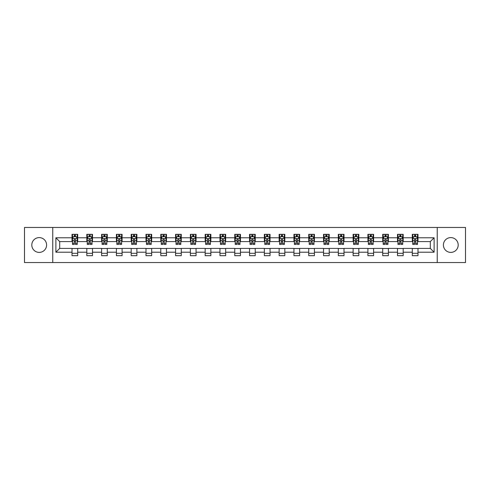 <?xml version="1.0" encoding="UTF-8"?>
<svg xmlns="http://www.w3.org/2000/svg" width="490" height="490" viewBox="0 0 490 490"><rect width="100%" height="100%" fill="white"/><g stroke="black" fill="none" stroke-linecap="round" stroke-linejoin="round"><path stroke-width="0.73" d="M450.8 237.601A7.399 7.399 0 0 0 443.401 245A7.399 7.399 0 0 0 450.8 252.399A7.399 7.399 0 0 0 458.199 245A7.399 7.399 0 0 0 450.8 237.601M39.2 237.601A7.399 7.399 0 0 0 31.801 245A7.399 7.399 0 0 0 39.2 252.399A7.399 7.399 0 0 0 46.599 245A7.399 7.399 0 0 0 39.2 237.601M437.239 262.548L465.5 262.548L465.5 227.452L437.239 227.452L437.239 262.548L52.761 262.548L52.761 227.452L24.5 227.452L24.5 262.548L52.761 262.548M437.239 227.452L52.761 227.452M417.988 237.791L417.988 234.33L412.298 234.33L412.298 237.791L403.19 237.791L403.19 234.33L397.5 234.33L397.5 237.791L388.399 237.791L388.399 234.33L382.708 234.33L382.708 237.791L373.601 237.791L373.601 234.33L367.91 234.33L367.91 237.791L358.809 237.791L358.809 234.33L353.119 234.33L353.119 237.791L344.011 237.791L344.011 234.33L338.321 234.33L338.321 237.791L329.219 237.791L329.219 234.33L323.529 234.33L323.529 237.791L314.421 237.791L314.421 234.33L308.731 234.33L308.731 237.791L299.629 237.791L299.629 234.33L293.939 234.33L293.939 237.791L284.831 237.791L284.831 234.33L279.141 234.33L279.141 237.791L270.039 237.791L270.039 234.33L264.349 234.33L264.349 237.791L255.241 237.791L255.241 234.33L249.551 234.33L249.551 237.791L240.449 237.791L240.449 234.33L234.759 234.33L234.759 237.791L225.651 237.791L225.651 234.33L219.961 234.33L219.961 237.791L210.859 237.791L210.859 234.33L205.169 234.33L205.169 237.791L196.061 237.791L196.061 234.33L190.371 234.33L190.371 237.791L181.269 237.791L181.269 234.33L175.579 234.33L175.579 237.791L166.471 237.791L166.471 234.33L160.781 234.33L160.781 237.791L151.679 237.791L151.679 234.33L145.989 234.33L145.989 237.791L136.882 237.791L136.882 234.33L131.191 234.33L131.191 237.791L122.09 237.791L122.09 234.33L116.4 234.33L116.4 237.791L107.292 237.791L107.292 234.33L101.602 234.33L101.602 237.791L92.5 237.791L92.5 234.33L86.81 234.33L86.81 237.791L77.702 237.791L77.702 234.33L72.012 234.33L72.012 237.791L55.891 237.791L55.891 252.209L59.688 248.412L72.012 248.412L72.012 255.67L77.702 255.67L77.702 248.412L86.81 248.412L86.81 255.67L92.5 255.67L92.5 248.412L101.602 248.412L101.602 255.67L107.292 255.67L107.292 248.412L116.4 248.412L116.4 255.67L122.09 255.67L122.09 248.412L131.191 248.412L131.191 255.67L136.882 255.67L136.882 248.412L145.989 248.412L145.989 255.67L151.679 255.67L151.679 248.412L160.781 248.412L160.781 255.67L166.471 255.67L166.471 248.412L175.579 248.412L175.579 255.67L181.269 255.67L181.269 248.412L190.371 248.412L190.371 255.67L196.061 255.67L196.061 248.412L205.169 248.412L205.169 255.67L210.859 255.67L210.859 248.412L219.961 248.412L219.961 255.67L225.651 255.67L225.651 248.412L234.759 248.412L234.759 255.67L240.449 255.67L240.449 248.412L249.551 248.412L249.551 255.67L255.241 255.67L255.241 248.412L264.349 248.412L264.349 255.67L270.039 255.67L270.039 248.412L279.141 248.412L279.141 255.67L284.831 255.67L284.831 248.412L293.939 248.412L293.939 255.67L299.629 255.67L299.629 248.412L308.731 248.412L308.731 255.67L314.421 255.67L314.421 248.412L323.529 248.412L323.529 255.67L329.219 255.67L329.219 248.412L338.321 248.412L338.321 255.67L344.011 255.67L344.011 248.412L353.119 248.412L353.119 255.67L358.809 255.67L358.809 248.412L367.91 248.412L367.91 255.67L373.601 255.67L373.601 248.412L382.708 248.412L382.708 255.67L388.399 255.67L388.399 248.412L397.5 248.412L397.5 255.67L403.19 255.67L403.19 248.412L412.298 248.412L412.298 255.67L417.988 255.67L417.988 248.412L430.312 248.412L430.312 241.588L417.988 241.588L417.988 237.791L434.109 237.791L434.109 252.209L417.988 252.209M412.298 252.209L403.19 252.209M397.5 252.209L388.399 252.209M382.708 252.209L373.601 252.209M367.91 252.209L358.809 252.209M353.119 252.209L344.011 252.209M338.321 252.209L329.219 252.209M323.529 252.209L314.421 252.209M308.731 252.209L299.629 252.209M293.939 252.209L284.831 252.209M279.141 252.209L270.039 252.209M264.349 252.209L255.241 252.209M249.551 252.209L240.449 252.209M234.759 252.209L225.651 252.209M219.961 252.209L210.859 252.209M205.169 252.209L196.061 252.209M190.371 252.209L181.269 252.209M175.579 252.209L166.471 252.209M160.781 252.209L151.679 252.209M145.989 252.209L136.882 252.209M131.191 252.209L122.09 252.209M116.4 252.209L107.292 252.209M101.602 252.209L92.5 252.209M86.81 252.209L77.702 252.209M72.012 252.209L55.891 252.209M412.298 237.791L412.298 241.588L403.19 241.588L403.19 237.791M397.5 237.791L397.5 241.588L388.399 241.588L388.399 237.791M382.708 237.791L382.708 241.588L373.601 241.588L373.601 237.791M367.91 237.791L367.91 241.588L358.809 241.588L358.809 237.791M353.119 237.791L353.119 241.588L344.011 241.588L344.011 237.791M338.321 237.791L338.321 241.588L329.219 241.588L329.219 237.791M323.529 237.791L323.529 241.588L314.421 241.588L314.421 237.791M308.731 237.791L308.731 241.588L299.629 241.588L299.629 237.791M293.939 237.791L293.939 241.588L284.831 241.588L284.831 237.791M279.141 237.791L279.141 241.588L270.039 241.588L270.039 237.791M264.349 237.791L264.349 241.588L255.241 241.588L255.241 237.791M249.551 237.791L249.551 241.588L240.449 241.588L240.449 237.791M234.759 237.791L234.759 241.588L225.651 241.588L225.651 237.791M219.961 237.791L219.961 241.588L210.859 241.588L210.859 237.791M205.169 237.791L205.169 241.588L196.061 241.588L196.061 237.791M190.371 237.791L190.371 241.588L181.269 241.588L181.269 237.791M175.579 237.791L175.579 241.588L166.471 241.588L166.471 237.791M160.781 237.791L160.781 241.588L151.679 241.588L151.679 237.791M145.989 237.791L145.989 241.588L136.882 241.588L136.882 237.791M131.191 237.791L131.191 241.588L122.09 241.588L122.09 237.791M116.4 237.791L116.4 241.588L107.292 241.588L107.292 237.791M101.602 237.791L101.602 241.588L92.5 241.588L92.5 237.791M86.81 237.791L86.81 241.588L77.702 241.588L77.702 237.791M72.012 237.791L72.012 241.588L59.688 241.588L55.891 237.791M59.688 241.588L59.688 248.412M434.109 252.209L430.312 248.412M430.312 241.588L434.109 237.791M72.012 236.701L72.489 236.701M74.29 236.701L75.429 236.701M77.23 236.701L77.702 236.701M72.012 241.49L72.489 241.49M74.29 241.49L75.429 241.49M77.23 241.49L77.702 241.49M72.012 248.51L77.702 248.51M72.012 253.299L77.702 253.299M86.81 248.51L92.5 248.51M86.81 253.299L92.5 253.299M86.81 236.701L87.281 236.701M89.088 236.701L90.221 236.701M92.028 236.701L92.5 236.701M86.81 241.49L87.281 241.49M89.088 241.49L90.221 241.49M92.028 241.49L92.5 241.49M101.602 248.51L107.292 248.51M101.602 253.299L107.292 253.299M101.602 236.701L102.079 236.701M103.88 236.701L105.019 236.701M106.82 236.701L107.292 236.701M101.602 241.49L102.079 241.49M103.88 241.49L105.019 241.49M106.82 241.49L107.292 241.49M116.4 248.51L122.09 248.51M116.4 253.299L122.09 253.299M116.4 236.701L116.871 236.701M118.672 236.701L119.811 236.701M121.612 236.701L122.09 236.701M116.4 241.49L116.871 241.49M118.672 241.49L119.811 241.49M121.612 241.49L122.09 241.49M131.191 248.51L136.882 248.51M131.191 253.299L136.882 253.299M131.191 236.701L131.669 236.701M133.47 236.701L134.609 236.701M136.41 236.701L136.882 236.701M131.191 241.49L131.669 241.49M133.47 241.49L134.609 241.49M136.41 241.49L136.882 241.49M145.989 248.51L151.679 248.51M145.989 253.299L151.679 253.299M145.989 236.701L146.461 236.701M148.262 236.701L149.401 236.701M151.202 236.701L151.679 236.701M145.989 241.49L146.461 241.49M148.262 241.49L149.401 241.49M151.202 241.49L151.679 241.49M160.781 248.51L166.471 248.51M160.781 253.299L166.471 253.299M160.781 236.701L161.259 236.701M163.06 236.701L164.199 236.701M166 236.701L166.471 236.701M160.781 241.49L161.259 241.49M163.06 241.49L164.199 241.49M166 241.49L166.471 241.49M175.579 248.51L181.269 248.51M175.579 253.299L181.269 253.299M175.579 236.701L176.051 236.701M177.852 236.701L178.991 236.701M180.792 236.701L181.269 236.701M175.579 241.49L176.051 241.49M177.852 241.49L178.991 241.49M180.792 241.49L181.269 241.49M190.371 248.51L196.061 248.51M190.371 253.299L196.061 253.299M190.371 236.701L190.849 236.701M192.65 236.701L193.789 236.701M195.59 236.701L196.061 236.701M190.371 241.49L190.849 241.49M192.65 241.49L193.789 241.49M195.59 241.49L196.061 241.49M205.169 248.51L210.859 248.51M205.169 253.299L210.859 253.299M205.169 236.701L205.641 236.701M207.442 236.701L208.581 236.701M210.382 236.701L210.859 236.701M205.169 241.49L205.641 241.49M207.442 241.49L208.581 241.49M210.382 241.49L210.859 241.49M219.961 248.51L225.651 248.51M219.961 253.299L225.651 253.299M219.961 236.701L220.439 236.701M222.239 236.701L223.379 236.701M225.18 236.701L225.651 236.701M219.961 241.49L220.439 241.49M222.239 241.49L223.379 241.49M225.18 241.49L225.651 241.49M234.759 248.51L240.449 248.51M234.759 253.299L240.449 253.299M234.759 236.701L235.231 236.701M237.031 236.701L238.171 236.701M239.971 236.701L240.449 236.701M234.759 241.49L235.231 241.49M237.031 241.49L238.171 241.49M239.971 241.49L240.449 241.49M249.551 248.51L255.241 248.51M249.551 253.299L255.241 253.299M249.551 236.701L250.029 236.701M251.829 236.701L252.969 236.701M254.769 236.701L255.241 236.701M249.551 241.49L250.029 241.49M251.829 241.49L252.969 241.49M254.769 241.49L255.241 241.49M264.349 248.51L270.039 248.51M264.349 253.299L270.039 253.299M264.349 236.701L264.821 236.701M266.621 236.701L267.761 236.701M269.561 236.701L270.039 236.701M264.349 241.49L264.821 241.49M266.621 241.49L267.761 241.49M269.561 241.49L270.039 241.49M279.141 248.51L284.831 248.51M279.141 253.299L284.831 253.299M279.141 236.701L279.618 236.701M281.419 236.701L282.559 236.701M284.359 236.701L284.831 236.701M279.141 241.49L279.618 241.49M281.419 241.49L282.559 241.49M284.359 241.49L284.831 241.49M293.939 248.51L299.629 248.51M293.939 253.299L299.629 253.299M293.939 236.701L294.41 236.701M296.211 236.701L297.35 236.701M299.151 236.701L299.629 236.701M293.939 241.49L294.41 241.49M296.211 241.49L297.35 241.49M299.151 241.49L299.629 241.49M308.731 248.51L314.421 248.51M308.731 253.299L314.421 253.299M308.731 236.701L309.208 236.701M311.009 236.701L312.148 236.701M313.949 236.701L314.421 236.701M308.731 241.49L309.208 241.49M311.009 241.49L312.148 241.49M313.949 241.49L314.421 241.49M323.529 248.51L329.219 248.51M323.529 253.299L329.219 253.299M323.529 236.701L324 236.701M325.801 236.701L326.94 236.701M328.741 236.701L329.219 236.701M323.529 241.49L324 241.49M325.801 241.49L326.94 241.49M328.741 241.49L329.219 241.49M338.321 248.51L344.011 248.51M338.321 253.299L344.011 253.299M338.321 236.701L338.798 236.701M340.599 236.701L341.738 236.701M343.539 236.701L344.011 236.701M338.321 241.49L338.798 241.49M340.599 241.49L341.738 241.49M343.539 241.49L344.011 241.49M353.119 248.51L358.809 248.51M353.119 253.299L358.809 253.299M353.119 236.701L353.59 236.701M355.391 236.701L356.53 236.701M358.331 236.701L358.809 236.701M353.119 241.49L353.59 241.49M355.391 241.49L356.53 241.49M358.331 241.49L358.809 241.49M367.91 248.51L373.601 248.51M367.91 253.299L373.601 253.299M367.91 236.701L368.388 236.701M370.189 236.701L371.328 236.701M373.129 236.701L373.601 236.701M367.91 241.49L368.388 241.49M370.189 241.49L371.328 241.49M373.129 241.49L373.601 241.49M382.708 248.51L388.399 248.51M382.708 253.299L388.399 253.299M382.708 236.701L383.18 236.701M384.981 236.701L386.12 236.701M387.921 236.701L388.399 236.701M382.708 241.49L383.18 241.49M384.981 241.49L386.12 241.49M387.921 241.49L388.399 241.49M397.5 248.51L403.19 248.51M397.5 253.299L403.19 253.299M397.5 236.701L397.972 236.701M399.779 236.701L400.912 236.701M402.719 236.701L403.19 236.701M397.5 241.49L397.972 241.49M399.779 241.49L400.912 241.49M402.719 241.49L403.19 241.49M412.298 248.51L417.988 248.51M412.298 253.299L417.988 253.299M412.298 236.701L412.77 236.701M414.571 236.701L415.71 236.701M417.511 236.701L417.988 236.701M412.298 241.49L412.77 241.49M414.571 241.49L415.71 241.49M417.511 241.49L417.988 241.49M75.429 235.561L74.29 235.561M77.23 243.242L75.429 243.242L75.429 244.43L77.23 244.43L77.23 238.648L76.281 236.75L73.439 236.75L72.489 238.648L72.489 244.43L74.29 244.43L74.29 243.242L72.489 243.242M72.489 238.648L72.489 234.33M77.23 238.648L77.23 234.33M74.29 236.75L74.29 234.33M75.429 234.33L75.429 236.75M75.429 243.242L75.429 239.359C75.05 238.624 74.67 238.624 74.29 239.359L74.29 243.242M90.221 235.561L89.088 235.561M92.028 243.242L90.221 243.242L90.221 244.43L92.028 244.43L92.028 238.648L91.079 236.75L88.231 236.75L87.281 238.648L87.281 244.43L89.088 244.43L89.088 243.242L87.281 243.242M87.281 238.648L87.281 234.33M92.028 238.648L92.028 234.33M89.088 236.75L89.088 234.33M90.221 234.33L90.221 236.75M90.221 243.242L90.221 239.359C89.842 238.624 89.468 238.624 89.088 239.359L89.088 243.242M105.019 235.561L103.88 235.561M106.82 243.242L105.019 243.242L105.019 244.43L106.82 244.43L106.82 238.648L105.871 236.75L103.029 236.75L102.079 238.648L102.079 244.43L103.88 244.43L103.88 243.242L102.079 243.242M102.079 238.648L102.079 234.33M106.82 238.648L106.82 234.33M103.88 236.75L103.88 234.33M105.019 234.33L105.019 236.75M105.019 243.242L105.019 239.359C104.64 238.624 104.26 238.624 103.88 239.359L103.88 243.242M119.811 235.561L118.672 235.561M121.612 243.242L119.811 243.242L119.811 244.43L121.612 244.43L121.612 238.648L120.669 236.75L117.821 236.75L116.871 238.648L116.871 244.43L118.672 244.43L118.672 243.242L116.871 243.242M116.871 238.648L116.871 234.33M121.612 238.648L121.612 234.33M118.672 236.75L118.672 234.33M119.811 234.33L119.811 236.75M119.811 243.242L119.811 239.359C119.431 238.624 119.058 238.624 118.672 239.359L118.672 243.242M134.609 235.561L133.47 235.561M136.41 243.242L134.609 243.242L134.609 244.43L136.41 244.43L136.41 238.648L135.46 236.75L132.619 236.75L131.669 238.648L131.669 244.43L133.47 244.43L133.47 243.242L131.669 243.242M131.669 238.648L131.669 234.33M136.41 238.648L136.41 234.33M133.47 236.75L133.47 234.33M134.609 234.33L134.609 236.75M134.609 243.242L134.609 239.359C134.229 238.624 133.85 238.624 133.47 239.359L133.47 243.242M149.401 235.561L148.262 235.561M151.202 243.242L149.401 243.242L149.401 244.43L151.202 244.43L151.202 238.648L150.258 236.75L147.41 236.75L146.461 238.648L146.461 244.43L148.262 244.43L148.262 243.242L146.461 243.242M146.461 238.648L146.461 234.33M151.202 238.648L151.202 234.33M148.262 236.75L148.262 234.33M149.401 234.33L149.401 236.75M149.401 243.242L149.401 239.359C149.021 238.624 148.642 238.624 148.262 239.359L148.262 243.242M164.199 235.561L163.06 235.561M166 243.242L164.199 243.242L164.199 244.43L166 244.43L166 238.648L165.05 236.75L162.208 236.75L161.259 238.648L161.259 244.43L163.06 244.43L163.06 243.242L161.259 243.242M161.259 238.648L161.259 234.33M166 238.648L166 234.33M163.06 236.75L163.06 234.33M164.199 234.33L164.199 236.75M164.199 243.242L164.199 239.359C163.819 238.624 163.44 238.624 163.06 239.359L163.06 243.242M178.991 235.561L177.852 235.561M180.792 243.242L178.991 243.242L178.991 244.43L180.792 244.43L180.792 238.648L179.848 236.75L177 236.75L176.051 238.648L176.051 244.43L177.852 244.43L177.852 243.242L176.051 243.242M176.051 238.648L176.051 234.33M180.792 238.648L180.792 234.33M177.852 236.75L177.852 234.33M178.991 234.33L178.991 236.75M178.991 243.242L178.991 239.359C178.611 238.624 178.231 238.624 177.852 239.359L177.852 243.242M193.789 235.561L192.65 235.561M195.59 243.242L193.789 243.242L193.789 244.43L195.59 244.43L195.59 238.648L194.64 236.75L191.798 236.75L190.849 238.648L190.849 244.43L192.65 244.43L192.65 243.242L190.849 243.242M190.849 238.648L190.849 234.33M195.59 238.648L195.59 234.33M192.65 236.75L192.65 234.33M193.789 234.33L193.789 236.75M193.789 243.242L193.789 239.359C193.409 238.624 193.029 238.624 192.65 239.359L192.65 243.242M208.581 235.561L207.442 235.561M210.382 243.242L208.581 243.242L208.581 244.43L210.382 244.43L210.382 238.648L209.438 236.75L206.59 236.75L205.641 238.648L205.641 244.43L207.442 244.43L207.442 243.242L205.641 243.242M205.641 238.648L205.641 234.33M210.382 238.648L210.382 234.33M207.442 236.75L207.442 234.33M208.581 234.33L208.581 236.75M208.581 243.242L208.581 239.359C208.201 238.624 207.821 238.624 207.442 239.359L207.442 243.242M223.379 235.561L222.239 235.561M225.18 243.242L223.379 243.242L223.379 244.43L225.18 244.43L225.18 238.648L224.23 236.75L221.388 236.75L220.439 238.648L220.439 244.43L222.239 244.43L222.239 243.242L220.439 243.242M220.439 238.648L220.439 234.33M225.18 238.648L225.18 234.33M222.239 236.75L222.239 234.33M223.379 234.33L223.379 236.75M223.379 243.242L223.379 239.359C222.999 238.624 222.619 238.624 222.239 239.359L222.239 243.242M238.171 235.561L237.031 235.561M239.971 243.242L238.171 243.242L238.171 244.43L239.971 244.43L239.971 238.648L239.028 236.75L236.18 236.75L235.231 238.648L235.231 244.43L237.031 244.43L237.031 243.242L235.231 243.242M235.231 238.648L235.231 234.33M239.971 238.648L239.971 234.33M237.031 236.75L237.031 234.33M238.171 234.33L238.171 236.75M238.171 243.242L238.171 239.359C237.791 238.624 237.411 238.624 237.031 239.359L237.031 243.242M252.969 235.561L251.829 235.561M254.769 243.242L252.969 243.242L252.969 244.43L254.769 244.43L254.769 238.648L253.82 236.75L250.972 236.75L250.029 238.648L250.029 244.43L251.829 244.43L251.829 243.242L250.029 243.242M250.029 238.648L250.029 234.33M254.769 238.648L254.769 234.33M251.829 236.75L251.829 234.33M252.969 234.33L252.969 236.75M252.969 243.242L252.969 239.359C252.589 238.624 252.209 238.624 251.829 239.359L251.829 243.242M267.761 235.561L266.621 235.561M269.561 243.242L267.761 243.242L267.761 244.43L269.561 244.43L269.561 238.648L268.612 236.75L265.77 236.75L264.821 238.648L264.821 244.43L266.621 244.43L266.621 243.242L264.821 243.242M264.821 238.648L264.821 234.33M269.561 238.648L269.561 234.33M266.621 236.75L266.621 234.33M267.761 234.33L267.761 236.75M267.761 243.242L267.761 239.359C267.381 238.624 267.001 238.624 266.621 239.359L266.621 243.242M282.559 235.561L281.419 235.561M284.359 243.242L282.559 243.242L282.559 244.43L284.359 244.43L284.359 238.648L283.41 236.75L280.562 236.75L279.618 238.648L279.618 244.43L281.419 244.43L281.419 243.242L279.618 243.242M279.618 238.648L279.618 234.33M284.359 238.648L284.359 234.33M281.419 236.75L281.419 234.33M282.559 234.33L282.559 236.75M282.559 243.242L282.559 239.359C282.179 238.624 281.799 238.624 281.419 239.359L281.419 243.242M297.35 235.561L296.211 235.561M299.151 243.242L297.35 243.242L297.35 244.43L299.151 244.43L299.151 238.648L298.202 236.75L295.36 236.75L294.41 238.648L294.41 244.43L296.211 244.43L296.211 243.242L294.41 243.242M294.41 238.648L294.41 234.33M299.151 238.648L299.151 234.33M296.211 236.75L296.211 234.33M297.35 234.33L297.35 236.75M297.35 243.242L297.35 239.359C296.971 238.624 296.591 238.624 296.211 239.359L296.211 243.242M312.148 235.561L311.009 235.561M313.949 243.242L312.148 243.242L312.148 244.43L313.949 244.43L313.949 238.648L313 236.75L310.152 236.75L309.208 238.648L309.208 244.43L311.009 244.43L311.009 243.242L309.208 243.242M309.208 238.648L309.208 234.33M313.949 238.648L313.949 234.33M311.009 236.75L311.009 234.33M312.148 234.33L312.148 236.75M312.148 243.242L312.148 239.359C311.769 238.624 311.389 238.624 311.009 239.359L311.009 243.242M326.94 235.561L325.801 235.561M328.741 243.242L326.94 243.242L326.94 244.43L328.741 244.43L328.741 238.648L327.792 236.75L324.95 236.75L324 238.648L324 244.43L325.801 244.43L325.801 243.242L324 243.242M324 238.648L324 234.33M328.741 238.648L328.741 234.33M325.801 236.75L325.801 234.33M326.94 234.33L326.94 236.75M326.94 243.242L326.94 239.359C326.56 238.624 326.181 238.624 325.801 239.359L325.801 243.242M341.738 235.561L340.599 235.561M343.539 243.242L341.738 243.242L341.738 244.43L343.539 244.43L343.539 238.648L342.59 236.75L339.741 236.75L338.798 238.648L338.798 244.43L340.599 244.43L340.599 243.242L338.798 243.242M338.798 238.648L338.798 234.33M343.539 238.648L343.539 234.33M340.599 236.75L340.599 234.33M341.738 234.33L341.738 236.75M341.738 243.242L341.738 239.359C341.359 238.624 340.979 238.624 340.599 239.359L340.599 243.242M356.53 235.561L355.391 235.561M358.331 243.242L356.53 243.242L356.53 244.43L358.331 244.43L358.331 238.648L357.382 236.75L354.54 236.75L353.59 238.648L353.59 244.43L355.391 244.43L355.391 243.242L353.59 243.242M353.59 238.648L353.59 234.33M358.331 238.648L358.331 234.33M355.391 236.75L355.391 234.33M356.53 234.33L356.53 236.75M356.53 243.242L356.53 239.359C356.15 238.624 355.771 238.624 355.391 239.359L355.391 243.242M371.328 235.561L370.189 235.561M373.129 243.242L371.328 243.242L371.328 244.43L373.129 244.43L373.129 238.648L372.18 236.75L369.331 236.75L368.388 238.648L368.388 244.43L370.189 244.43L370.189 243.242L368.388 243.242M368.388 238.648L368.388 234.33M373.129 238.648L373.129 234.33M370.189 236.75L370.189 234.33M371.328 234.33L371.328 236.75M371.328 243.242L371.328 239.359C370.948 238.624 370.569 238.624 370.189 239.359L370.189 243.242M386.12 235.561L384.981 235.561M387.921 243.242L386.12 243.242L386.12 244.43L387.921 244.43L387.921 238.648L386.971 236.75L384.129 236.75L383.18 238.648L383.18 244.43L384.981 244.43L384.981 243.242L383.18 243.242M383.18 238.648L383.18 234.33M387.921 238.648L387.921 234.33M384.981 236.75L384.981 234.33M386.12 234.33L386.12 236.75M386.12 243.242L386.12 239.359C385.74 238.624 385.361 238.624 384.981 239.359L384.981 243.242M400.912 235.561L399.779 235.561M402.719 243.242L400.912 243.242L400.912 244.43L402.719 244.43L402.719 238.648L401.769 236.75L398.921 236.75L397.972 238.648L397.972 244.43L399.779 244.43L399.779 243.242L397.972 243.242M397.972 238.648L397.972 234.33M402.719 238.648L402.719 234.33M399.779 236.75L399.779 234.33M400.912 234.33L400.912 236.75M400.912 243.242L400.912 239.359C400.538 238.624 400.159 238.624 399.779 239.359L399.779 243.242M415.71 235.561L414.571 235.561M417.511 243.242L415.71 243.242L415.71 244.43L417.511 244.43L417.511 238.648L416.561 236.75L413.719 236.75L412.77 238.648L412.77 244.43L414.571 244.43L414.571 243.242L412.77 243.242M412.77 238.648L412.77 234.33M417.511 238.648L417.511 234.33M414.571 236.75L414.571 234.33M415.71 234.33L415.71 236.75M415.71 243.242L415.71 239.359C415.33 238.624 414.95 238.624 414.571 239.359L414.571 243.242M77.206 238.599L72.514 238.599M72.489 236.86L73.377 236.86M76.336 236.86L77.23 236.86M74.29 240.7L72.489 240.7M77.23 240.7L75.429 240.7M75.429 236.168L74.29 236.168M92.004 238.599L87.306 238.599M87.281 236.86L88.176 236.86M91.134 236.86L92.028 236.86M89.088 240.7L87.281 240.7M92.028 240.7L90.221 240.7M90.221 236.168L89.088 236.168M106.796 238.599L102.104 238.599M102.079 236.86L102.967 236.86M105.926 236.86L106.82 236.86M103.88 240.7L102.079 240.7M106.82 240.7L105.019 240.7M105.019 236.168L103.88 236.168M121.594 238.599L116.896 238.599M116.871 236.86L117.765 236.86M120.724 236.86L121.612 236.86M118.672 240.7L116.871 240.7M121.612 240.7L119.811 240.7M119.811 236.168L118.672 236.168M136.385 238.599L131.694 238.599M131.669 236.86L132.557 236.86M135.516 236.86L136.41 236.86M133.47 240.7L131.669 240.7M136.41 240.7L134.609 240.7M134.609 236.168L133.47 236.168M151.183 238.599L146.486 238.599M146.461 236.86L147.355 236.86M150.314 236.86L151.202 236.86M148.262 240.7L146.461 240.7M151.202 240.7L149.401 240.7M149.401 236.168L148.262 236.168M165.975 238.599L161.284 238.599M161.259 236.86L162.147 236.86M165.106 236.86L166 236.86M163.06 240.7L161.259 240.7M166 240.7L164.199 240.7M164.199 236.168L163.06 236.168M180.773 238.599L176.075 238.599M176.051 236.86L176.945 236.86M179.904 236.86L180.792 236.86M177.852 240.7L176.051 240.7M180.792 240.7L178.991 240.7M178.991 236.168L177.852 236.168M195.565 238.599L190.873 238.599M190.849 236.86L191.737 236.86M194.695 236.86L195.59 236.86M192.65 240.7L190.849 240.7M195.59 240.7L193.789 240.7M193.789 236.168L192.65 236.168M210.363 238.599L205.665 238.599M205.641 236.86L206.535 236.86M209.493 236.86L210.382 236.86M207.442 240.7L205.641 240.7M210.382 240.7L208.581 240.7M208.581 236.168L207.442 236.168M225.155 238.599L220.463 238.599M220.439 236.86L221.327 236.86M224.285 236.86L225.18 236.86M222.239 240.7L220.439 240.7M225.18 240.7L223.379 240.7M223.379 236.168L222.239 236.168M239.947 238.599L235.255 238.599M235.231 236.86L236.125 236.86M239.083 236.86L239.971 236.86M237.031 240.7L235.231 240.7M239.971 240.7L238.171 240.7M238.171 236.168L237.031 236.168M254.745 238.599L250.053 238.599M250.029 236.86L250.917 236.86M253.875 236.86L254.769 236.86M251.829 240.7L250.029 240.7M254.769 240.7L252.969 240.7M252.969 236.168L251.829 236.168M269.537 238.599L264.845 238.599M264.821 236.86L265.715 236.86M268.673 236.86L269.561 236.86M266.621 240.7L264.821 240.7M269.561 240.7L267.761 240.7M267.761 236.168L266.621 236.168M284.335 238.599L279.637 238.599M279.618 236.86L280.507 236.86M283.465 236.86L284.359 236.86M281.419 240.7L279.618 240.7M284.359 240.7L282.559 240.7M282.559 236.168L281.419 236.168M299.127 238.599L294.435 238.599M294.41 236.86L295.305 236.86M298.263 236.86L299.151 236.86M296.211 240.7L294.41 240.7M299.151 240.7L297.35 240.7M297.35 236.168L296.211 236.168M313.925 238.599L309.227 238.599M309.208 236.86L310.096 236.86M313.055 236.86L313.949 236.86M311.009 240.7L309.208 240.7M313.949 240.7L312.148 240.7M312.148 236.168L311.009 236.168M328.716 238.599L324.025 238.599M324 236.86L324.895 236.86M327.853 236.86L328.741 236.86M325.801 240.7L324 240.7M328.741 240.7L326.94 240.7M326.94 236.168L325.801 236.168M343.515 238.599L338.817 238.599M338.798 236.86L339.686 236.86M342.645 236.86L343.539 236.86M340.599 240.7L338.798 240.7M343.539 240.7L341.738 240.7M341.738 236.168L340.599 236.168M358.306 238.599L353.615 238.599M353.59 236.86L354.484 236.86M357.443 236.86L358.331 236.86M355.391 240.7L353.59 240.7M358.331 240.7L356.53 240.7M356.53 236.168L355.391 236.168M373.104 238.599L368.407 238.599M368.388 236.86L369.276 236.86M372.235 236.86L373.129 236.86M370.189 240.7L368.388 240.7M373.129 240.7L371.328 240.7M371.328 236.168L370.189 236.168M387.896 238.599L383.204 238.599M383.18 236.86L384.074 236.86M387.033 236.86L387.921 236.86M384.981 240.7L383.18 240.7M387.921 240.7L386.12 240.7M386.12 236.168L384.981 236.168M402.694 238.599L397.996 238.599M397.972 236.86L398.866 236.86M401.825 236.86L402.719 236.86M399.779 240.7L397.972 240.7M402.719 240.7L400.912 240.7M400.912 236.168L399.779 236.168M417.486 238.599L412.794 238.599M412.77 236.86L413.664 236.86M416.623 236.86L417.511 236.86M414.571 240.7L412.77 240.7M417.511 240.7L415.71 240.7M415.71 236.168L414.571 236.168"/></g></svg>
